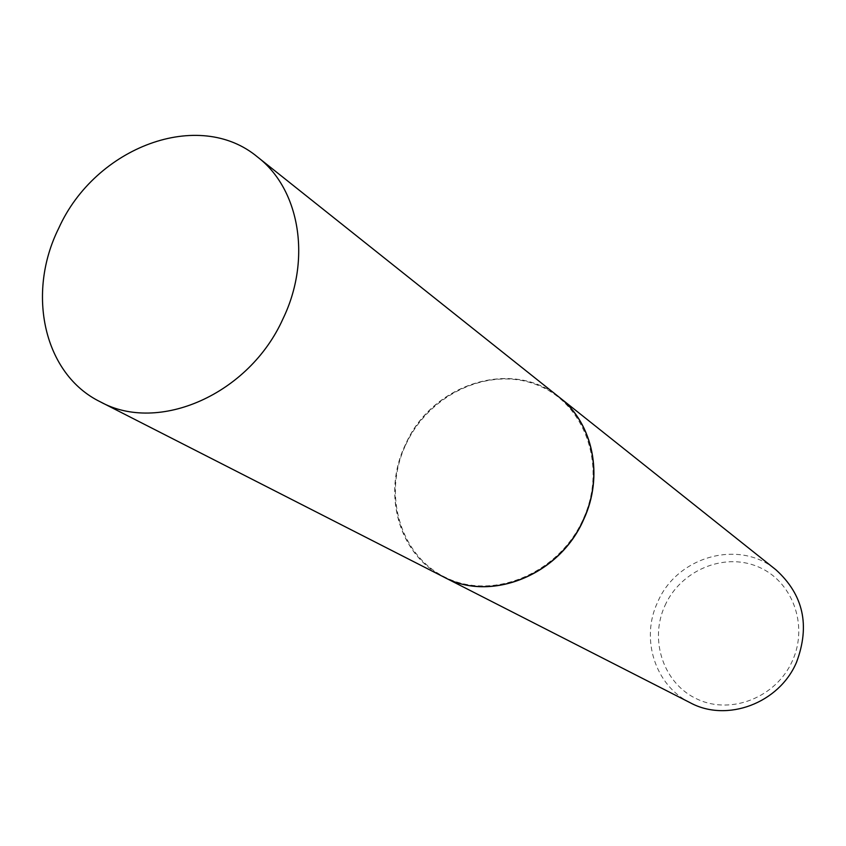 <?xml version="1.0" encoding="UTF-8"?>
<svg xmlns="http://www.w3.org/2000/svg" width="846" height="846" viewBox="0 0 846 846"><rect width="100%" height="100%" fill="white"/><g stroke="black" fill="none" stroke-linecap="round" stroke-linejoin="round"><path stroke-width="0.63" stroke-dasharray="4.23 3.17" d="M443.716 576.993C398.656 554.997 381.715 493.345 405.424 444.615C431.672 383.915 512.412 357.847 559.386 397.356M405.763 444.763C428.933 394.13 489.485 365.874 537.104 384.951C585.062 403.256 607.661 466.59 583.01 519.571C559.069 572.837 494.593 600.184 447.788 578.474C400.602 557.525 381.916 495.1 405.763 444.763M443.79 577.035C398.804 555.018 381.916 493.408 405.594 444.721C431.82 384.073 512.486 357.995 559.46 397.409M690.251 702.762C654.952 685.524 640.274 638.593 657.67 602.109C676.8 556.552 739.087 538.786 775.898 569.76M664.945 605.62C680.565 570.616 723.552 552.216 757.699 566.63C792.078 580.525 808.871 624.824 792.395 660.853C776.448 697.104 731.547 715.029 697.76 699.367C663.719 684.234 648.84 640.411 664.945 605.62"/><path stroke-width="1.27" d="M58.755 228.187C95.238 147.045 198.969 107.759 257.713 157.145C299.801 189.356 311.73 259.458 282.976 318.815C249.189 394.384 158.339 434.04 100.198 401.765C43.844 374.249 26.12 293.509 58.755 228.187M257.713 157.145L559.386 397.356C593.004 423.222 603.938 476.192 583.38 519.719C559.386 575.164 490.363 602.595 443.716 576.993L100.198 401.765M559.46 397.409L559.534 397.472C593.152 423.328 604.076 476.298 583.529 519.825C559.534 575.248 490.521 602.68 443.875 577.078L443.79 577.035M559.534 397.472L775.898 569.76C803.404 594.664 810.278 625.501 796.52 662.27C779.187 703.29 726.894 722.727 690.251 702.762L443.875 577.078"/></g></svg>
